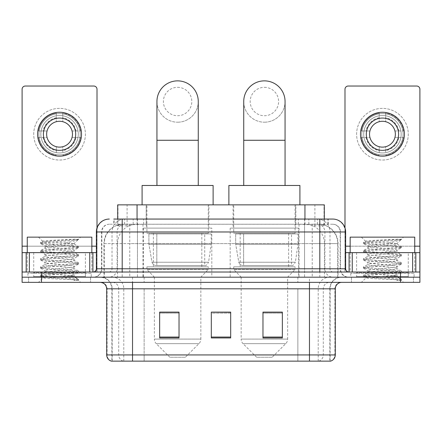 <?xml version="1.0" encoding="UTF-8"?>
<svg xmlns="http://www.w3.org/2000/svg" width="442" height="442" viewBox="0 0 442 442"><rect width="100%" height="100%" fill="white"/><g stroke="black" fill="none" stroke-linecap="round" stroke-linejoin="round"><path stroke-width="0.33" stroke-dasharray="2.21 1.66" d="M298.621 228.105L230.172 228.105L298.621 228.105L298.621 277.184L230.172 277.184L298.621 277.184M230.172 228.105L230.172 277.184M211.828 228.105L143.379 228.105L211.828 228.105L211.828 277.184L143.379 277.184L211.828 277.184M143.379 228.105L143.379 277.184M318.185 224.227L311.897 224.227L321.544 224.464C323.975 225.188 324.798 225.652 324.019 225.845L314.908 225.845L309.715 224.735L299.03 224.254L142.97 224.254L132.285 224.735L127.092 225.845L117.981 225.845L117.688 225.718L117.688 219.061M324.312 204.856L117.688 204.856M320.439 224.309A19.371 19.371 0 0 1 338.069 243.603L338.069 277.184L103.931 277.184L338.069 277.184M117.688 225.718C117.705 225.359 118.627 224.939 120.456 224.464L130.103 224.227L123.815 224.227M121.561 224.309A19.371 19.371 0 0 0 103.931 243.603L104.323 243.603L104.323 277.184M208.922 204.856L146.285 204.856L208.922 204.856L208.922 228.105L146.285 228.105L208.922 228.105M146.285 204.856L146.285 228.105M295.715 204.856L233.078 204.856L295.715 204.856L295.715 228.105L233.078 228.105L295.715 228.105M233.078 204.856L233.078 228.105M324.312 219.061L324.312 225.718L324.019 225.845L324.019 204.856M130.103 224.227L311.897 224.227M122.196 219.061L328.196 219.061L114.097 219.061L114.097 224.227L328.196 224.227L113.804 224.227L113.804 219.061L124.732 219.061A12.917 12.719 -90 0 0 112.014 231.978L112.014 268.786L96.367 268.786M332.721 224.227L109.279 224.227L332.721 224.227A7.752 7.752 0 0 1 340.467 231.978L340.467 268.786L112.014 268.786A3.227 3.182 90 0 1 108.837 272.018L348.865 272.018L108.837 272.018M96.367 231.978L340.467 231.978L101.533 231.978L101.842 231.978L101.842 268.786L101.533 268.786A8.392 8.392 0 0 1 93.135 277.184L348.865 277.184L93.135 277.184M408.275 252.642L356.611 252.642L408.275 252.642L408.275 272.018L356.611 272.018L408.275 272.018L408.275 277.184L356.611 277.184L408.275 277.184L408.275 273.311L356.611 273.311L408.275 273.311M356.611 252.642L356.611 273.311M85.389 252.642L33.725 252.642L85.389 252.642L85.389 272.018L33.725 272.018L85.389 272.018L85.389 277.184L33.725 277.184L85.389 277.184L85.389 273.311L33.725 273.311L85.389 273.311M33.725 252.642L33.725 273.311M400.529 282.35L22.1 282.35L22.1 272.018L97.008 272.018L97.008 246.183L97.008 272.018L22.1 272.018L419.9 272.018L419.9 277.184L400.529 277.184L419.9 277.184L419.9 282.35L400.529 282.35L400.529 277.184L41.471 277.184L400.529 277.184L400.529 272.018M22.1 277.184L41.471 277.184L22.1 277.184M304.544 219.061L304.544 231.978L345.241 231.978A12.917 12.719 90 0 0 332.522 219.061L124.732 219.061M113.804 224.227L114.097 224.227M90.555 277.184L90.555 282.35L28.559 282.35L90.555 282.35L28.559 282.35L90.555 282.35L90.555 277.184L28.559 277.184L28.559 282.35L28.559 277.184L90.555 277.184M413.441 277.184L413.441 282.35L351.445 282.35L413.441 282.35L351.445 282.35L413.441 282.35L413.441 277.184L351.445 277.184L351.445 282.35L351.445 277.184L413.441 277.184M91.196 273.311L27.912 273.311L91.196 273.311L91.196 277.184L27.912 277.184L91.196 277.184M27.912 273.311L27.912 277.184M414.088 273.311L350.804 273.311L414.088 273.311L414.088 277.184L350.804 277.184L414.088 277.184M350.804 273.311L350.804 277.184M329.82 361.136L309.472 361.136L330.135 361.136L329.82 361.136L329.82 288.808L330.135 288.808A11.625 11.625 0 0 1 341.76 277.184L100.24 277.184L341.76 277.184M111.865 361.136L132.528 361.136L111.865 361.136L111.865 288.808L335.301 288.808M309.472 282.35L100.24 282.35L309.472 282.35M111.345 361.136L330.655 361.136M356.611 277.184L408.275 277.184L356.611 277.184M33.725 277.184L85.389 277.184L33.725 277.184M282.35 337.053L282.35 312.118L282.35 337.948L262.973 337.948L262.973 312.251L262.973 337.948L282.35 337.948L282.35 312.378L282.35 337.948L282.35 313.146L262.973 313.146L262.973 337.948L262.973 312.118L282.35 312.118L262.973 312.118L282.35 312.118L282.35 337.053L262.973 337.053M179.027 337.053L179.027 312.118L179.027 337.948L159.65 337.948L159.65 312.251L159.65 337.948L179.027 337.948L179.027 312.378L179.027 337.948L179.027 313.146L159.65 313.146L159.65 337.948L159.65 312.118L179.027 312.118L159.65 312.118L179.027 312.118L179.027 337.053L159.65 337.053M230.685 337.053L230.685 312.118L230.685 337.948L211.315 337.948L211.315 312.251L211.315 337.948L230.685 337.948L230.685 312.378L230.685 337.948L230.685 313.146L211.315 313.146L211.315 312.118L211.315 337.948L211.315 312.251L211.315 337.948L211.315 313.146L230.685 313.146L230.685 312.251L230.685 337.053L211.315 337.053L211.315 337.948L230.685 337.948L230.685 312.251L211.315 312.251L211.315 337.053M230.685 312.118L211.315 312.118L230.685 312.118M132.528 277.184L132.528 361.136L309.472 361.136L309.472 288.808L111.865 288.808C111.174 281.747 107.301 277.874 100.24 277.184M179.027 313.146L179.027 312.378L179.027 313.146L159.65 313.146L159.65 337.948L179.027 337.948L179.027 313.146M282.35 313.146L282.35 312.378L282.35 313.146L262.973 313.146L262.973 337.948L282.35 337.948L282.35 313.146M179.027 312.251L159.65 312.251M282.35 312.251L262.973 312.251M86.03 277.184L33.078 277.184L86.03 277.184A0.646 0.646 0 0 1 85.389 276.537L33.725 276.537L85.389 276.537L85.389 272.664A0.646 0.646 0 0 1 86.03 272.018L33.078 272.018L86.03 272.018M33.078 277.184A0.646 0.646 0 0 0 33.725 276.537L33.725 272.664A0.646 0.646 0 0 0 33.078 272.018M27.266 252.642L27.266 272.018L91.842 272.018L27.266 272.018M91.842 252.642L91.842 272.018M69.118 275.891C60.162 276.543 42.918 277.189 43.078 277.775C41.438 278.692 77.969 279.526 78.56 280.333L69.074 279.035L50.04 277.664L40.642 276.438L43.073 275.615L69.074 273.565L78.466 272.338L74.151 274.764L74.151 275.891L69.118 275.891C72.416 275.493 74.096 275.112 74.151 274.764C75.041 273.399 44.067 272.023 44.962 270.659C44.067 269.294 75.041 267.924 74.151 266.559C75.041 265.194 44.067 263.824 44.962 262.46C44.067 261.095 75.041 259.725 74.151 258.36C75.041 256.995 44.067 255.62 44.962 254.255C44.067 252.89 75.041 251.52 74.151 250.155L74.151 252.205L78.466 254.631L69.074 253.404L43.073 251.354L40.642 250.531L50.04 249.305L76.041 247.255L78.588 246.57L69.074 245.2L43.073 243.15L40.52 242.47L50.04 241.1L78.588 239.161L80.61 237.144L38.504 237.144L80.61 237.144M78.466 272.338L76.041 271.515L50.04 269.465L40.52 268.095L43.073 267.416L69.074 265.366L78.588 263.996L76.041 263.316L50.04 261.261L40.642 260.034L43.073 259.211L69.074 257.161L78.466 255.935L74.151 258.36L74.151 260.41C75.041 259.045 44.067 257.675 44.962 256.31C44.067 254.946 75.041 253.57 74.151 252.205C75.041 250.841 44.067 249.47 44.962 248.106L40.642 250.531M78.466 255.935L76.041 255.111L50.04 253.062L40.52 251.697L43.073 251.012L69.074 248.962L78.466 247.73L74.151 250.155C75.041 248.791 44.067 247.421 44.962 246.056L44.962 248.106C44.067 246.741 75.041 245.371 74.151 244.006L78.466 246.432M78.466 247.73L76.041 246.912L50.04 244.862L40.642 243.63L44.962 246.056C46.565 245.255 52.869 244.437 63.863 243.603L74.151 243.603L74.151 244.006L73.422 243.603C69.449 242.746 42.101 241.989 42.614 241.26L38.504 237.144M78.466 264.134L74.151 266.559L74.151 268.609C75.041 267.244 44.067 265.874 44.962 264.509C44.067 263.145 75.041 261.774 74.151 260.41L78.466 262.835L69.074 261.603L43.073 259.553L40.52 258.868L50.04 257.504L76.041 255.454L78.466 254.631M40.642 251.835L45.123 254.443L44.962 256.31L40.642 258.73M78.56 280.333L73.808 280.333C76.19 279.576 77.03 278.825 76.328 278.068L70.737 275.891C62.991 274.863 44.2 273.758 44.962 272.708C44.067 271.344 75.041 269.974 74.151 268.609L78.466 271.034L69.074 269.808L43.073 267.758L40.52 267.073L50.04 265.703L76.041 263.653L78.466 262.835M40.642 260.034L45.123 262.642L44.962 264.509L40.642 266.935M70.737 275.891L74.151 275.891L76.328 278.068M40.642 268.239L45.123 270.847L44.962 272.708L40.642 275.134L50.04 273.907L76.041 271.858L78.466 271.034M40.642 243.63L43.073 242.807L69.074 240.757L78.466 239.531L78.588 239.161L78.262 239.161L77.571 240.05L63.863 243.603M73.422 243.603L74.151 243.603L78.046 239.708M73.808 280.333L78.588 279.377L78.588 280.333L80.61 282.35L38.504 282.35L80.61 282.35M40.642 276.438L43.117 277.874L38.504 282.35M75.201 239.161C65.985 239.818 41.062 240.52 42.614 241.26L40.642 242.332M27.266 237.144L91.842 237.144M78.588 279.377L69.074 278.007L43.073 275.957L40.642 275.134M78.588 239.393L78.262 239.161M59.554 108.378A25.829 25.829 0 0 0 33.725 134.208A25.829 25.829 0 0 0 59.554 160.037A25.829 25.829 0 0 0 85.389 134.208A25.829 25.829 0 0 0 59.554 108.378A25.829 25.829 0 0 0 33.725 134.208A25.829 25.829 0 0 0 59.554 160.037A25.829 25.829 0 0 0 85.389 134.208A25.829 25.829 0 0 0 59.554 108.378A25.829 25.829 0 0 0 33.725 134.208A25.829 25.829 0 0 0 59.554 160.037A25.829 25.829 0 0 0 85.389 134.208A25.829 25.829 0 0 0 59.554 108.378M59.554 154.871A20.663 20.663 0 0 1 38.89 134.208A20.663 20.663 0 0 1 59.554 113.544A20.663 20.663 0 0 0 38.89 134.208A20.663 20.663 0 0 0 59.554 154.871A20.663 20.663 0 0 0 80.217 134.208A20.663 20.663 0 0 0 59.554 113.544A20.663 20.663 0 0 1 80.217 134.208A20.663 20.663 0 0 1 59.554 154.871A20.663 20.663 0 0 0 80.217 134.208A20.663 20.663 0 0 0 59.554 113.544A20.663 20.663 0 0 0 38.89 134.208A20.663 20.663 0 0 0 59.554 154.871A20.663 20.663 0 0 0 80.217 134.208A20.663 20.663 0 0 0 59.554 113.544A20.663 20.663 0 0 0 38.89 134.208A20.663 20.663 0 0 0 59.554 154.871M33.725 272.018L85.389 272.018L33.725 272.018M22.1 272.018L22.1 89.262A3.227 3.227 0 0 1 25.327 86.03L93.781 86.03A3.227 3.227 0 0 1 97.008 89.262L97.008 246.183L22.1 246.183M97.008 227.945L97.008 246.183L96.367 246.183M96.367 252.642L22.1 252.642M59.554 118.064A16.144 16.144 0 0 0 43.41 134.208A16.144 16.144 0 0 0 59.554 150.352A16.144 16.144 0 0 0 75.698 134.208A16.144 16.144 0 0 0 59.554 118.064M76.03 137.434L80.621 137.434A21.31 21.31 0 0 1 62.786 155.275A21.31 21.31 0 0 0 80.621 137.434L72.063 137.434A12.917 12.917 0 0 0 72.063 130.976L80.621 130.976L72.063 130.976A12.917 12.917 0 0 0 47.051 130.976A12.917 12.917 0 0 0 62.786 146.711L62.786 152.656A18.73 18.73 0 0 0 62.786 115.76A18.73 18.73 0 0 0 40.83 134.208A18.73 18.73 0 0 0 59.554 152.938A18.73 18.73 0 0 0 78.284 134.208A18.73 18.73 0 0 0 56.327 115.76A18.73 18.73 0 0 0 56.327 152.656L56.327 146.711L56.327 152.656A18.73 18.73 0 0 0 62.786 152.656L62.786 146.711A12.917 12.917 0 0 0 72.063 137.434L76.03 137.434A16.79 16.79 0 0 1 62.786 150.683M59.554 156.164A21.956 21.956 0 0 0 81.51 134.208A21.956 21.956 0 0 0 59.554 112.251A21.956 21.956 0 0 0 37.598 134.208A21.956 21.956 0 0 0 59.554 156.164M38.493 137.434L47.051 137.434L38.493 137.434A21.31 21.31 0 0 0 56.327 155.275A21.31 21.31 0 0 1 38.493 137.434M80.621 130.976A21.31 21.31 0 0 0 62.786 113.141L62.786 121.699L62.786 113.141A21.31 21.31 0 0 1 80.621 130.976M43.078 137.434A16.79 16.79 0 0 0 56.327 150.683M76.03 130.976A16.79 16.79 0 0 0 62.786 117.732M56.327 113.141L56.327 121.699L56.327 113.141A21.31 21.31 0 0 0 38.493 130.976L47.051 130.976L38.493 130.976A21.31 21.31 0 0 1 56.327 113.141M56.327 117.732A16.79 16.79 0 0 0 43.078 130.976M177.601 122.196A20.663 20.663 0 0 0 198.27 101.533A20.663 20.663 0 0 1 177.601 122.196A20.663 20.663 0 0 0 198.27 101.533A20.663 20.663 0 0 0 177.601 80.864A20.663 20.663 0 0 0 156.938 101.533A20.663 20.663 0 0 0 177.601 122.196A20.663 20.663 0 0 1 156.938 101.533M177.601 87.323A14.205 14.205 0 0 1 191.811 101.533A14.205 14.205 0 0 1 177.601 115.738A14.205 14.205 0 0 1 163.396 101.533A14.205 14.205 0 0 1 177.601 87.323M156.938 185.48L198.27 185.48L156.938 185.48M185.353 357.258L169.855 357.258L156.247 343.649L198.961 343.649L156.247 343.649A6.459 6.459 0 0 1 154.357 339.086L200.85 339.086A6.459 6.459 0 0 1 198.961 343.649L185.353 357.258L169.855 357.258M200.85 277.184L154.357 277.184L154.357 339.086L200.85 339.086L200.85 277.184L208.276 269.432L146.932 269.432L208.276 269.432L208.276 266.852L146.932 266.852L146.932 269.432L154.357 277.184L200.85 277.184M153.385 233.271L201.823 233.271L153.385 233.271L153.385 266.852L201.823 266.852L153.385 266.852M201.823 233.271L201.823 266.852M146.932 204.856L208.276 204.856L146.932 204.856L146.932 233.271L208.276 233.271L146.932 233.271M208.276 204.856L208.276 233.271M213.121 204.856L142.086 204.856L213.121 204.856M142.086 185.48L213.121 185.48M146.932 266.852L208.276 266.852M211.182 233.917L148.904 233.917L211.182 233.917L211.182 244.249L148.904 244.249L148.904 233.917L148.904 244.249L152.015 262.244C152.783 264.46 154.385 265.565 156.822 265.559L204.729 265.559L156.827 265.559L156.827 233.917L156.822 265.559C154.396 265.57 152.794 264.465 152.015 262.244L148.904 244.249L211.182 244.249L208.569 262.244L152.015 262.244L208.569 262.244C206.933 265.029 205.657 266.134 204.734 265.559L204.729 233.917L156.827 233.917L204.729 233.917M264.399 122.196A20.663 20.663 0 0 0 285.062 101.533A20.663 20.663 0 0 1 264.399 122.196A20.663 20.663 0 0 0 285.062 101.533A20.663 20.663 0 0 0 264.399 80.864A20.663 20.663 0 0 0 243.73 101.533A20.663 20.663 0 0 0 264.399 122.196A20.663 20.663 0 0 1 243.73 101.533M264.399 87.323A14.205 14.205 0 0 1 278.604 101.533A14.205 14.205 0 0 1 264.399 115.738A14.205 14.205 0 0 1 250.189 101.533A14.205 14.205 0 0 1 264.399 87.323M243.73 185.48L285.062 185.48L243.73 185.48M272.145 357.258L256.647 357.258L243.039 343.649L285.753 343.649L243.039 343.649A6.459 6.459 0 0 1 241.15 339.086L287.643 339.086A6.459 6.459 0 0 1 285.753 343.649L272.145 357.258L256.647 357.258M287.643 277.184L241.15 277.184L241.15 339.086L287.643 339.086L287.643 277.184L295.068 269.432L233.724 269.432L295.068 269.432L295.068 266.852L233.724 266.852L233.724 269.432L241.15 277.184L287.643 277.184M240.177 233.271L288.615 233.271L240.177 233.271L240.177 266.852L288.615 266.852L240.177 266.852M288.615 233.271L288.615 266.852M233.724 204.856L295.068 204.856L233.724 204.856L233.724 233.271L295.068 233.271L233.724 233.271M295.068 204.856L295.068 233.271M299.914 204.856L228.879 204.856L299.914 204.856M228.879 185.48L299.914 185.48M233.724 266.852L295.068 266.852M297.974 233.917L235.697 233.917L297.974 233.917L297.974 244.249L235.697 244.249L235.697 233.917L235.697 244.249L238.807 262.244C239.575 264.46 241.183 265.565 243.619 265.559L291.521 265.559L243.619 265.559L243.619 233.917L243.619 265.559C241.188 265.57 239.586 264.465 238.807 262.244L235.697 244.249L297.974 244.249L295.361 262.244L238.807 262.244L295.361 262.244C293.726 265.029 292.449 266.134 291.527 265.559L291.521 233.917L243.619 233.917L291.521 233.917M382.446 108.378A25.829 25.829 0 0 0 356.611 134.208A25.829 25.829 0 0 0 382.446 160.037A25.829 25.829 0 0 0 408.275 134.208A25.829 25.829 0 0 0 382.446 108.378A25.829 25.829 0 0 0 356.611 134.208A25.829 25.829 0 0 0 382.446 160.037A25.829 25.829 0 0 0 408.275 134.208A25.829 25.829 0 0 0 382.446 108.378A25.829 25.829 0 0 0 356.611 134.208A25.829 25.829 0 0 0 382.446 160.037A25.829 25.829 0 0 0 408.275 134.208A25.829 25.829 0 0 0 382.446 108.378M382.446 154.871A20.663 20.663 0 0 1 361.783 134.208A20.663 20.663 0 0 1 382.446 113.544A20.663 20.663 0 0 0 361.783 134.208A20.663 20.663 0 0 0 382.446 154.871A20.663 20.663 0 0 0 403.11 134.208A20.663 20.663 0 0 0 382.446 113.544A20.663 20.663 0 0 1 403.11 134.208A20.663 20.663 0 0 1 382.446 154.871A20.663 20.663 0 0 0 403.11 134.208A20.663 20.663 0 0 0 382.446 113.544A20.663 20.663 0 0 0 361.783 134.208A20.663 20.663 0 0 0 382.446 154.871A20.663 20.663 0 0 0 403.11 134.208A20.663 20.663 0 0 0 382.446 113.544A20.663 20.663 0 0 0 361.783 134.208A20.663 20.663 0 0 0 382.446 154.871M356.611 272.018L408.275 272.018L356.611 272.018M419.9 246.183L419.9 252.642L344.992 252.642L344.992 272.018L419.9 272.018L344.992 272.018L344.992 89.262A3.227 3.227 0 0 1 348.219 86.03L416.673 86.03A3.227 3.227 0 0 1 419.9 89.262L419.9 246.183L344.992 246.183L344.992 252.642L345.633 252.642M344.992 227.945L344.992 246.183L345.633 246.183M382.446 118.064A16.144 16.144 0 0 0 366.302 134.208A16.144 16.144 0 0 0 382.446 150.352A16.144 16.144 0 0 0 398.59 134.208A16.144 16.144 0 0 0 382.446 118.064M398.922 137.434L403.507 137.434A21.31 21.31 0 0 1 385.673 155.275A21.31 21.31 0 0 0 403.507 137.434L394.949 137.434A12.917 12.917 0 0 0 394.949 130.976L403.507 130.976L394.949 130.976A12.917 12.917 0 0 0 369.937 130.976A12.917 12.917 0 0 0 385.673 146.711L385.673 152.656A18.73 18.73 0 0 0 385.673 115.76A18.73 18.73 0 0 0 363.716 134.208A18.73 18.73 0 0 0 382.446 152.938A18.73 18.73 0 0 0 401.17 134.208A18.73 18.73 0 0 0 379.214 115.76A18.73 18.73 0 0 0 379.214 152.656L379.214 146.711L379.214 152.656A18.73 18.73 0 0 0 385.673 152.656L385.673 146.711A12.917 12.917 0 0 0 394.949 137.434L398.922 137.434A16.79 16.79 0 0 1 385.673 150.683M382.446 156.164A21.956 21.956 0 0 0 404.402 134.208A21.956 21.956 0 0 0 382.446 112.251A21.956 21.956 0 0 0 360.49 134.208A21.956 21.956 0 0 0 382.446 156.164M361.379 137.434L369.937 137.434L361.379 137.434A21.31 21.31 0 0 0 379.214 155.275A21.31 21.31 0 0 1 361.379 137.434M403.507 130.976A21.31 21.31 0 0 0 385.673 113.141L385.673 121.699L385.673 113.141A21.31 21.31 0 0 1 403.507 130.976M365.97 137.434A16.79 16.79 0 0 0 379.214 150.683M398.922 130.976A16.79 16.79 0 0 0 385.673 117.732M379.214 113.141L379.214 121.699L379.214 113.141A21.31 21.31 0 0 0 361.379 130.976L369.937 130.976L361.379 130.976A21.31 21.31 0 0 1 379.214 113.141M379.214 117.732A16.79 16.79 0 0 0 365.97 130.976M408.922 277.184L355.97 277.184L408.922 277.184A0.646 0.646 0 0 1 408.275 276.537L356.611 276.537L408.275 276.537L408.275 272.664A0.646 0.646 0 0 1 408.922 272.018L355.97 272.018L408.922 272.018M355.97 277.184A0.646 0.646 0 0 0 356.611 276.537L356.611 272.664A0.646 0.646 0 0 0 355.97 272.018M350.158 252.642L350.158 272.018L414.734 272.018L350.158 272.018M414.734 252.642L414.734 272.018M392.004 275.891C383.048 276.543 365.805 277.189 365.965 277.775C364.324 278.692 400.855 279.526 401.447 280.333L391.96 279.035L372.926 277.664L363.534 276.438L365.959 275.615L391.96 273.565L401.358 272.338L397.038 274.764L397.038 275.891L392.004 275.891C395.308 275.493 396.988 275.112 397.038 274.764C397.933 273.399 366.959 272.023 367.849 270.659C366.959 269.294 397.933 267.924 397.038 266.559C397.933 265.194 366.959 263.824 367.849 262.46C366.959 261.095 397.933 259.725 397.038 258.36C397.933 256.995 366.959 255.62 367.849 254.255C366.959 252.89 397.933 251.52 397.038 250.155L397.038 252.205L401.358 254.631L391.96 253.404L365.959 251.354L363.534 250.531L372.926 249.305L398.927 247.255L401.48 246.57L391.96 245.2L365.959 243.15L363.412 242.47L372.926 241.1L401.48 239.161L403.496 237.144L361.39 237.144L403.496 237.144M401.358 272.338L398.927 271.515L372.926 269.465L363.412 268.095L365.959 267.416L391.96 265.366L401.48 263.996L398.927 263.316L372.926 261.261L363.534 260.034L365.959 259.211L391.96 257.161L401.358 255.935L397.038 258.36L397.038 260.41C397.933 259.045 366.959 257.675 367.849 256.31C366.959 254.946 397.933 253.57 397.038 252.205C397.933 250.841 366.959 249.47 367.849 248.106L363.534 250.531M401.358 255.935L398.927 255.111L372.926 253.062L363.412 251.697L365.959 251.012L391.96 248.962L401.358 247.73L397.038 250.155C397.933 248.791 366.959 247.421 367.849 246.056L367.849 248.106C366.959 246.741 397.933 245.371 397.038 244.006L401.358 246.432M401.358 247.73L398.927 246.912L372.926 244.862L363.534 243.63L367.849 246.056C369.457 245.255 375.755 244.437 386.756 243.603L397.038 243.603L397.038 244.006L396.308 243.603C392.341 242.746 364.987 241.989 365.506 241.26L361.39 237.144M401.358 264.134L397.038 266.559L397.038 268.609C397.933 267.244 366.959 265.874 367.849 264.509C366.959 263.145 397.933 261.774 397.038 260.41L401.358 262.835L391.96 261.603L365.959 259.553L363.412 258.868L372.926 257.504L398.927 255.454L401.358 254.631M363.534 251.835L368.015 254.443L367.849 256.31L363.534 258.73M401.447 280.333L396.701 280.333C399.082 279.576 399.922 278.825 399.214 278.068L393.629 275.891C385.883 274.863 367.092 273.758 367.849 272.708C366.959 271.344 397.933 269.974 397.038 268.609L401.358 271.034L391.96 269.808L365.959 267.758L363.412 267.073L372.926 265.703L398.927 263.653L401.358 262.835M363.534 260.034L368.015 262.642L367.849 264.509L363.534 266.935M393.629 275.891L397.038 275.891L399.214 278.068M363.534 268.239L368.015 270.847L367.849 272.708L363.534 275.134L372.926 273.907L398.927 271.858L401.358 271.034M363.534 243.63L365.959 242.807L391.96 240.757L401.358 239.531L401.48 239.161L401.154 239.161L400.458 240.05L386.756 243.603M396.308 243.603L397.038 243.603L400.938 239.708M396.701 280.333L401.48 279.377L401.48 280.333L403.496 282.35L361.39 282.35L403.496 282.35M363.534 276.438L366.009 277.874L361.39 282.35M398.093 239.161C388.872 239.818 363.954 240.52 365.506 241.26L363.534 242.332M350.158 237.144L414.734 237.144M401.48 279.377L391.96 278.007L365.959 275.957L363.534 275.134M401.48 239.393L401.154 239.161M156.822 265.559L204.734 265.559L156.822 265.559M117.981 225.845L117.981 204.856M120.456 224.464A19.371 19.078 -90 0 0 104.323 243.603L338.069 243.603L312.234 243.603L312.234 277.184M337.677 277.184L337.677 243.603A19.371 19.078 90 0 0 321.544 224.464M129.766 224.227L129.766 243.603L103.931 243.603L103.931 277.184M299.03 224.254L299.03 277.184M309.715 224.735A19.371 19.078 90 0 1 324.467 243.603L324.467 277.184M142.97 224.254L142.97 277.184M132.285 224.735A19.371 19.078 -90 0 0 117.533 243.603L117.533 277.184M312.234 224.227L312.234 243.603L129.766 243.603L129.766 277.184M137.059 224.271L137.059 219.061M127.092 225.845L127.092 204.856M146.169 224.271L146.169 204.856M295.831 224.271L295.831 204.856M314.908 225.845L314.908 204.856M304.941 224.271L304.941 219.061M133.175 224.227L133.175 219.061M109.279 224.227C105.903 224.387 103.511 226 102.096 229.067L101.533 231.978L101.533 268.786L319.804 268.786L319.804 224.227M137.456 219.061L137.456 268.786L101.842 268.786A8.392 8.265 90 0 1 93.577 277.184M319.804 277.184L319.804 268.786L340.467 268.786L341.086 271.94L342.743 274.537C344.417 276.261 346.462 277.145 348.865 277.184M345.633 268.786L345.241 268.786L345.241 231.978L345.633 231.978M41.471 272.018L41.471 282.35M109.478 219.061A12.917 12.719 -90 0 0 96.759 231.978L96.759 268.786A3.227 3.182 90 0 1 93.577 272.018M317.268 219.061A12.917 12.719 90 0 1 329.986 231.978L329.986 268.786L304.544 268.786L304.544 272.018M348.423 272.018A3.227 3.182 -90 0 1 345.241 268.786L329.986 268.786A3.227 3.182 -90 0 0 333.163 272.018M109.478 224.227A7.752 7.63 -90 0 0 101.842 231.978L304.544 231.978L304.544 268.786L137.456 268.786L137.456 272.018M137.456 224.227L137.456 277.184M124.732 224.227A7.752 7.63 -90 0 0 117.102 231.978L117.102 268.786A8.392 8.265 90 0 1 108.837 277.184M122.196 224.227L122.196 277.184M332.522 224.227A7.752 7.63 90 0 1 340.158 231.978L340.158 268.786A8.392 8.265 -90 0 0 348.423 277.184M317.268 224.227A7.752 7.63 90 0 1 324.898 231.978L324.898 268.786A8.392 8.265 -90 0 0 333.163 277.184M304.544 224.227L304.544 277.184M124.572 224.227L124.572 219.061M143.656 224.227L143.656 219.061M298.344 224.227L298.344 219.061M317.428 224.227L317.428 219.061M327.903 224.227L327.903 219.061M308.825 224.227L308.825 219.061M318.715 361.136A6.459 6.359 90 0 0 323.295 354.937L144.142 354.937L144.142 288.808L297.858 288.808L297.858 361.136L297.858 288.808L329.82 288.808A11.625 11.448 -90 0 1 341.268 277.184M123.285 361.136A6.459 6.359 -90 0 1 118.705 354.937L118.705 288.808L144.142 288.808L144.142 361.136L144.142 354.937L106.699 354.937M106.699 288.808L118.705 288.808A6.459 6.359 90 0 0 112.345 282.35M111.666 361.136A6.459 6.359 -90 0 1 107.091 354.937L107.091 288.808A6.459 6.359 90 0 0 100.732 282.35M330.334 361.136A6.459 6.359 90 0 0 334.909 354.937L323.295 354.937L323.295 288.808A6.459 6.359 -90 0 1 329.655 282.35M335.301 354.937L334.909 354.937L334.909 288.808A6.459 6.359 -90 0 1 341.268 282.35M144.142 277.184L144.142 282.35M297.858 277.184L297.858 282.35M318.207 361.136L318.207 288.808A11.625 11.448 -90 0 1 329.655 277.184M330.135 361.136L330.135 288.808L309.472 288.808L309.472 277.184M112.18 361.136L112.18 288.808A11.625 11.448 90 0 0 100.732 277.184M123.793 361.136L123.793 288.808A11.625 11.448 90 0 0 112.345 277.184M85.389 272.664L33.725 272.664L85.389 272.664M91.842 246.183L27.266 246.183M96.964 272.018L96.964 252.642M198.27 140.28L156.938 140.28M285.062 140.28L243.73 140.28M414.734 246.183L350.158 246.183M345.036 252.642L345.036 272.018M408.275 272.664L356.611 272.664L408.275 272.664M328.196 224.227L328.196 219.061M40.52 275.272L40.52 276.3M78.588 271.173L78.588 272.2M40.52 267.073L40.52 268.095M78.588 262.973L78.588 263.996M40.52 258.868L40.52 259.896M78.588 254.769L78.588 255.796M40.52 250.669L40.52 251.697M78.588 246.57L78.588 247.592M40.52 242.47L40.52 243.492M78.466 239.531L77.571 240.05M75.797 277.681L78.466 279.233M363.412 275.272L363.412 276.3M401.48 271.173L401.48 272.2M363.412 267.073L363.412 268.095M401.48 262.973L401.48 263.996M363.412 258.868L363.412 259.896M401.48 254.769L401.48 255.796M363.412 250.669L363.412 251.697M401.48 246.57L401.48 247.592M363.412 242.47L363.412 243.492M401.358 239.531L400.458 240.05M398.69 277.681L401.358 279.233"/><path stroke-width="0.66" d="M117.688 219.061L117.688 204.856L324.312 204.856L324.312 219.061M114.097 219.061L332.522 219.061M113.804 219.061L122.196 219.061L122.196 231.978L96.367 231.978L96.367 268.786A3.227 3.227 0 0 1 93.135 272.018M109.279 219.061A12.917 12.917 0 0 0 96.367 231.978M332.721 219.061A12.917 12.917 0 0 1 345.633 231.978L345.633 268.786C345.826 270.747 346.904 271.824 348.865 272.018M41.471 272.018L22.1 272.018L22.1 277.184L41.471 277.184L22.1 277.184L22.1 282.35L41.471 282.35L41.471 277.184L400.529 277.184L41.471 277.184L41.471 272.018L400.529 272.018L400.529 277.184L419.9 277.184L400.529 277.184L400.529 282.35L41.471 282.35M400.529 282.35L419.9 282.35L419.9 252.642L419.9 272.018L400.529 272.018M335.301 354.937C335.124 358.031 333.572 360.097 330.655 361.136L309.472 361.136L309.472 354.937L335.301 354.937L335.301 288.808A6.459 6.459 0 0 1 341.76 282.35M106.699 354.937L132.528 354.937L132.528 361.136L309.472 361.136L111.345 361.136A6.459 6.459 0 0 1 106.699 354.937L106.699 288.808C106.312 284.886 104.163 282.731 100.24 282.35M282.35 337.948L282.35 312.118L262.973 312.118L262.973 337.948L282.35 337.948M179.027 337.948L179.027 312.118L159.65 312.118L159.65 337.948L179.027 337.948M230.685 337.948L230.685 312.118L211.315 312.118L211.315 337.948L230.685 337.948M211.315 312.118L230.685 312.251L211.315 312.118M179.027 312.251L159.65 312.251M282.35 312.251L262.973 312.251M91.842 252.642L91.842 237.144L27.266 237.144L27.266 252.642M89.748 272.018L89.748 252.642L29.365 252.642L29.365 272.018M97.008 227.945L97.008 89.262A3.227 3.227 0 0 0 93.781 86.03L25.327 86.03A3.227 3.227 0 0 0 22.1 89.262L22.1 252.642L29.365 252.642M89.748 252.642L96.367 252.642M22.1 272.018L22.1 252.642M59.554 118.064A16.144 16.144 0 0 0 43.41 134.208A16.144 16.144 0 0 0 59.554 150.352A16.144 16.144 0 0 0 75.698 134.208A16.144 16.144 0 0 0 59.554 118.064M59.554 121.29A12.917 12.917 0 0 0 46.642 134.208A12.917 12.917 0 0 0 59.554 147.125A12.917 12.917 0 0 0 72.471 134.208A12.917 12.917 0 0 0 59.554 121.29M59.554 156.164A21.956 21.956 0 0 0 81.51 134.208A21.956 21.956 0 0 0 59.554 112.251A21.956 21.956 0 0 0 37.598 134.208A21.956 21.956 0 0 0 59.554 156.164M156.938 185.48L156.938 101.533A20.663 20.663 0 0 1 177.601 80.864A20.663 20.663 0 0 1 198.27 101.533A20.663 20.663 0 0 0 177.601 80.864M198.27 185.48L198.27 101.533M213.121 204.856L213.121 185.48L142.086 185.48L142.086 204.856M243.73 185.48L243.73 101.533A20.663 20.663 0 0 1 264.399 80.864A20.663 20.663 0 0 1 285.062 101.533A20.663 20.663 0 0 0 264.399 80.864M285.062 185.48L285.062 101.533M299.914 204.856L299.914 185.48L228.879 185.48L228.879 204.856M412.635 272.018L412.635 252.642L352.252 252.642L352.252 272.018M412.635 252.642L419.9 252.642L419.9 89.262A3.227 3.227 0 0 0 416.673 86.03L348.219 86.03A3.227 3.227 0 0 0 344.992 89.262L344.992 227.945M345.633 252.642L352.252 252.642M382.446 118.064A16.144 16.144 0 0 0 366.302 134.208A16.144 16.144 0 0 0 382.446 150.352A16.144 16.144 0 0 0 398.59 134.208A16.144 16.144 0 0 0 382.446 118.064M382.446 121.29A12.917 12.917 0 0 0 369.529 134.208A12.917 12.917 0 0 0 382.446 147.125A12.917 12.917 0 0 0 395.358 134.208A12.917 12.917 0 0 0 382.446 121.29M382.446 156.164A21.956 21.956 0 0 0 404.402 134.208A21.956 21.956 0 0 0 382.446 112.251A21.956 21.956 0 0 0 360.49 134.208A21.956 21.956 0 0 0 382.446 156.164M414.734 252.642L414.734 237.144L350.158 237.144L350.158 252.642M137.059 219.061L137.059 204.856M304.941 219.061L304.941 204.856M122.196 272.018L122.196 268.786L345.633 268.786M96.367 268.786L122.196 268.786L122.196 231.978L319.804 231.978L319.804 272.018M345.633 231.978L319.804 231.978L319.804 219.061M309.472 282.35L309.472 288.808L106.699 288.808M335.301 288.808L309.472 288.808L309.472 354.937L132.528 354.937L132.528 282.35M230.685 337.053L211.315 337.053M179.027 337.053L159.65 337.053M282.35 337.053L262.973 337.053M96.367 246.183L91.842 246.183M27.266 246.183L22.1 246.183M92.925 252.642L92.925 272.018M22.15 252.642L22.15 272.018M26.183 272.018L26.183 252.642M156.938 140.28L198.27 140.28M243.73 140.28L285.062 140.28M419.9 246.183L414.734 246.183M350.158 246.183L345.633 246.183M419.85 272.018L419.85 252.642M415.817 252.642L415.817 272.018M349.075 272.018L349.075 252.642"/></g></svg>
